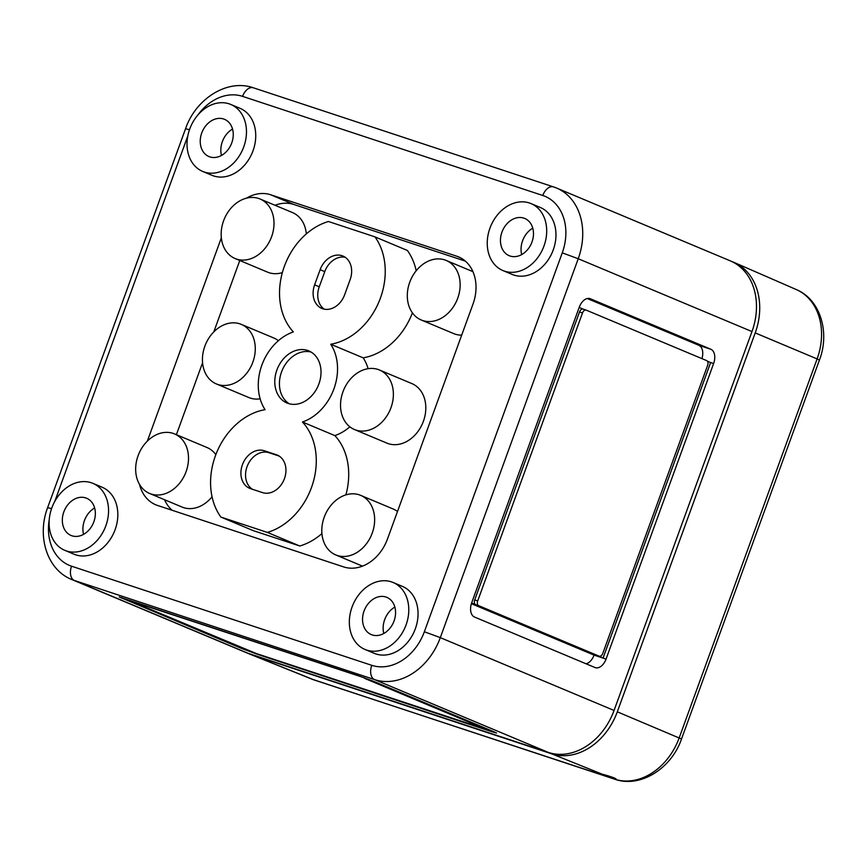 <?xml version="1.0" encoding="UTF-8"?>
<svg xmlns="http://www.w3.org/2000/svg" width="867" height="867" viewBox="0 0 867 867"><rect width="100%" height="100%" fill="white"/><g stroke="black" fill="none" stroke-linecap="round" stroke-linejoin="round"><path stroke-width="1.3" d="M248.114 653.306L74.367 580.478A60.527 47.371 112.7 0 1 71.658 579.47L245.404 652.287A60.527 47.371 112.7 0 0 248.114 653.306L548.345 752.426A60.527 47.371 112.7 0 0 614.064 710.463L751.971 331.562A60.527 47.371 112.7 0 0 730.328 260.869L556.581 188.041A60.527 47.371 -67.3 0 0 553.872 187.034A12.105 7.521 -71.7 0 0 553.536 186.904L253.305 87.784A12.105 7.521 108.3 0 0 242.565 96.367L542.785 195.487A12.105 7.521 -71.7 0 1 553.536 186.904L556.581 188.041A60.527 47.371 -67.3 0 1 578.224 258.734L440.306 637.635L614.064 710.463M357.778 675.501L373.742 681.386L494.201 731.878L496.574 733.048L492.153 731.813L257.976 654.498L242.023 648.614L119.18 596.951L357.778 675.501M231.76 142.903A20.179 15.79 -67.3 0 0 224.39 119.278A20.179 15.79 -67.3 0 0 202.184 131.838A20.179 15.79 -67.3 0 0 208.784 156.483A20.179 15.79 -67.3 0 0 231.76 142.903M189.732 129.02A36.316 28.416 112.7 0 1 230.785 104.452A36.316 28.416 112.7 0 1 242.955 148.929A36.316 28.416 112.7 0 1 202.705 171.438A36.316 28.416 112.7 0 1 189.732 129.02M289.372 403.816A28.243 22.108 112.7 0 1 281.526 371.965A28.243 22.108 112.7 0 1 311.069 352.045M276.887 370.025A28.243 22.108 112.7 0 1 308.825 350.907A28.243 22.108 112.7 0 1 318.287 385.501A28.243 22.108 112.7 0 1 286.988 403.014A28.243 22.108 112.7 0 1 276.887 370.025M324.236 309.151A20.179 15.79 112.7 0 1 319.251 286.793L324.767 271.642A20.179 15.79 112.7 0 1 345.153 257.261M314.613 284.853L320.129 269.702A20.179 15.79 112.7 0 1 342.942 256.047A20.179 15.79 112.7 0 1 350.149 279.608L344.632 294.769A20.179 15.79 112.7 0 1 321.82 308.424A20.179 15.79 112.7 0 1 314.613 284.853L319.251 286.793M252.351 489.248A20.179 15.79 112.7 0 1 247.799 464.842A20.179 15.79 112.7 0 1 268.954 452.704L279.141 456.064M250.53 488.652A20.179 15.79 112.7 0 1 249.62 488.305A20.179 15.79 112.7 0 1 242.63 464.17A20.179 15.79 112.7 0 1 264.316 450.753L276.324 454.72A20.179 15.79 112.7 0 1 277.234 455.056A20.179 15.79 112.7 0 1 284.224 479.202A20.179 15.79 112.7 0 1 262.538 492.608L250.53 488.652M360.705 495.371A32.285 25.262 112.7 0 1 371.52 534.917A32.285 25.262 112.7 0 1 335.746 554.923A32.285 25.262 112.7 0 1 324.204 517.22A32.285 25.262 112.7 0 1 360.705 495.371L393.13 508.972A32.285 25.262 112.7 0 1 397.498 511.497M461.688 335.15A32.285 25.262 112.7 0 1 453.679 333.589L421.243 319.999A32.285 25.262 112.7 0 1 409.712 282.295A32.285 25.262 112.7 0 1 446.202 260.458A32.285 25.262 112.7 0 1 457.028 299.993A32.285 25.262 112.7 0 1 421.243 319.999M379.432 369.981L411.868 383.582A32.285 25.262 112.7 0 1 422.684 423.118A32.285 25.262 112.7 0 1 386.91 443.124L354.473 429.533A32.285 25.262 112.7 0 1 342.942 391.83A32.285 25.262 112.7 0 1 379.432 369.981A32.285 25.262 112.7 0 1 390.258 409.527A32.285 25.262 112.7 0 1 354.473 429.533M412.41 312.868A64.559 50.524 112.7 0 1 363.175 357.843A48.422 37.899 112.7 0 1 368.107 368.692M349.856 426.813A48.422 37.899 112.7 0 1 334.868 435.602A64.559 50.524 112.7 0 1 345.89 494.894M321.917 533.595A64.559 50.524 112.7 0 1 299.809 546.004L253.294 530.647L220.868 517.057A64.559 50.524 112.7 0 1 216.631 452.639A64.559 50.524 112.7 0 1 265.074 409.668A48.422 37.899 112.7 0 1 293.371 331.92A64.559 50.524 112.7 0 1 283.249 269.604A64.559 50.524 112.7 0 1 328.43 221.508L374.945 236.864A64.559 50.524 112.7 0 1 379.182 301.282A64.559 50.524 112.7 0 1 330.739 344.253A48.422 37.899 112.7 0 1 302.442 422.001A64.559 50.524 112.7 0 1 312.564 484.317A64.559 50.524 112.7 0 1 267.372 532.414L220.868 517.057M374.945 236.864L407.382 250.455A64.559 50.524 112.7 0 1 416.193 270.742M241.329 324.388A32.285 25.262 112.7 0 1 252.156 363.923A32.285 25.262 112.7 0 1 216.371 383.929A32.285 25.262 112.7 0 1 204.84 346.226A32.285 25.262 112.7 0 1 241.329 324.388L273.766 337.978A32.285 25.262 112.7 0 1 278.383 340.698M260.133 398.82A32.285 25.262 112.7 0 1 248.807 397.53L216.371 383.929M174.56 433.923A32.285 25.262 112.7 0 1 185.386 473.458A32.285 25.262 112.7 0 1 149.601 493.464A32.285 25.262 112.7 0 1 138.07 455.76A32.285 25.262 112.7 0 1 174.56 433.923L206.996 447.513A32.285 25.262 112.7 0 1 215.829 454.644M212.047 496.769A32.285 25.262 112.7 0 1 182.037 507.054L149.601 493.464M260.067 198.998A32.285 25.262 112.7 0 1 270.883 238.533A32.285 25.262 112.7 0 1 235.109 258.539A32.285 25.262 112.7 0 1 223.567 220.847A32.285 25.262 112.7 0 1 260.067 198.998L292.504 212.588A32.285 25.262 112.7 0 1 306.322 233.917M282.349 272.617A32.285 25.262 112.7 0 1 267.545 272.14L235.109 258.539M275.023 205.273A40.348 31.58 112.7 0 1 293.815 204.471L465.351 261.119M176.391 434.681L202.564 362.774M213.802 331.898L239.791 260.501M172.154 510.284A40.348 31.58 112.7 0 1 164.567 499.728M334.868 435.602L302.442 422.001M363.175 357.843L330.739 344.253M299.809 546.004L267.372 532.414M246.488 198.164A40.348 31.58 112.7 0 1 270.645 194.761L456.779 256.22A40.348 31.58 112.7 0 1 458.589 256.903A40.348 31.58 112.7 0 1 473.014 304.024L387.506 538.949A40.348 31.58 112.7 0 1 343.7 566.92L157.556 505.461A40.348 31.58 112.7 0 1 155.757 504.789A40.348 31.58 112.7 0 1 139.489 484.36M147.357 441.108L221.345 237.829M393.098 582.483L402.364 586.363A36.316 28.416 112.7 0 1 414.534 630.84A36.316 28.416 112.7 0 1 374.295 653.35L365.018 649.47A36.316 28.416 112.7 0 1 352.045 607.052A36.316 28.416 112.7 0 1 393.098 582.483A36.316 28.416 112.7 0 1 405.268 626.96A36.316 28.416 112.7 0 1 365.018 649.47M531.005 203.582L540.271 207.462A36.316 28.416 112.7 0 1 552.452 251.939A36.316 28.416 112.7 0 1 512.202 274.449L502.936 270.569A36.316 28.416 112.7 0 1 489.953 228.151A36.316 28.416 112.7 0 1 531.005 203.582A36.316 28.416 112.7 0 1 543.186 248.06A36.316 28.416 112.7 0 1 502.936 270.569M92.877 483.353L102.143 487.243A36.316 28.416 112.7 0 1 114.314 531.72A36.316 28.416 112.7 0 1 74.063 554.23L64.797 550.339A36.316 28.416 112.7 0 1 51.814 507.932A36.316 28.416 112.7 0 1 92.877 483.353A36.316 28.416 112.7 0 1 105.048 527.83A36.316 28.416 112.7 0 1 64.797 550.339M230.785 104.452L240.051 108.332A36.316 28.416 112.7 0 1 252.221 152.82A36.316 28.416 112.7 0 1 211.981 175.318L202.705 171.438M93.853 521.804A20.179 15.79 -67.3 0 0 86.472 498.178A20.179 15.79 -67.3 0 0 64.277 510.75A20.179 15.79 -67.3 0 0 70.877 535.383A20.179 15.79 -67.3 0 0 93.853 521.804M94.633 507.954A20.494 16.04 -67.3 0 0 83.568 534.354M232.54 129.053A20.494 16.04 -67.3 0 0 221.475 155.442M394.073 620.935A20.179 15.79 -67.3 0 0 386.704 597.298A20.179 15.79 -67.3 0 0 364.498 609.869A20.179 15.79 -67.3 0 0 371.098 634.514A20.179 15.79 -67.3 0 0 394.073 620.935M394.853 607.073A20.494 16.04 -67.3 0 0 383.788 633.474M531.98 242.023A20.179 15.79 -67.3 0 0 524.611 218.397A20.179 15.79 -67.3 0 0 502.405 230.969A20.179 15.79 -67.3 0 0 509.016 255.613A20.179 15.79 -67.3 0 0 531.98 242.023M532.772 228.173A20.494 16.04 -67.3 0 0 521.706 254.573M586.103 310.083A4.032 2.503 -71.7 0 1 586.211 310.126L706.681 360.618A4.032 2.503 -71.7 0 1 707.624 365.375L602.814 653.339A4.032 2.503 -71.7 0 1 599.227 656.2A4.032 2.503 -71.7 0 1 599.119 656.156L478.649 605.665A4.032 2.503 -71.7 0 1 477.706 600.907L582.516 312.944A4.032 2.503 -71.7 0 1 586.103 310.083L583.101 309.096A4.032 2.503 -71.7 0 0 579.514 311.957L474.704 599.921A4.032 2.503 -71.7 0 0 475.647 604.678L471.615 602.988M583.101 309.096A4.032 2.503 -71.7 0 1 583.209 309.14L585.984 310.05M579.178 307.449L583.155 309.107M707.396 361.181L710.626 362.536L603.064 658.086L599.119 656.156M364.736 678.417L485.986 729.288L256.339 653.545L129.768 600.701L364.888 677.983M471.388 603.692L594.058 655.105A12.105 7.521 -71.7 0 1 586.049 663.786M587.262 298.53L698.813 345.283A12.105 7.521 -71.7 0 1 701.934 358.624M594.058 655.105L606.066 659.072A12.105 7.521 -71.7 0 1 595.315 667.655A12.105 7.521 -71.7 0 1 594.979 667.525L474.509 617.033A12.105 7.521 -71.7 0 1 471.702 602.76L579.264 307.211A12.105 7.521 -71.7 0 1 590.015 298.627A12.105 7.521 -71.7 0 1 590.351 298.757L710.821 349.249A12.105 7.521 -71.7 0 1 713.628 363.533L606.066 659.072M755.211 332.917L817.115 358.927A59.574 46.623 -67.3 0 0 796.285 289.556L734.056 262.43A60.527 47.371 -67.3 0 1 755.211 332.917L617.304 711.818A60.527 47.371 -67.3 0 1 551.585 753.791L251.365 654.661A60.527 47.371 112.7 0 1 249.132 653.848A60.527 47.371 112.7 0 1 247.041 652.938M734.056 262.43A60.527 47.371 -67.3 0 0 731.943 261.585M314.862 680.205A12.105 7.521 -71.7 0 1 314.58 680.118A12.105 7.521 -71.7 0 1 314.298 680.01L612.59 778.36C621.672 780.625 610.812 776.247 602.348 774.242L612.59 778.36L615.971 778.913M49.246 519.571A48.422 37.899 112.7 0 0 71.56 566.205A12.105 7.521 -71.7 0 0 74.367 580.478L374.587 679.609L548.345 752.426M253.652 87.903A12.105 7.521 108.3 0 0 253.305 87.784C227.143 78.561 195.693 98.946 185.56 128.706L47.652 507.607L51.554 508.669M187.814 135.902L54.784 501.397M185.56 128.706L189.461 129.768M751.971 331.562L578.224 258.734L562.26 252.85L424.353 631.75L440.306 637.635A60.527 47.371 -67.3 0 1 374.587 679.609A12.105 7.521 108.3 0 1 371.78 665.325A48.422 37.899 -67.3 0 0 424.353 631.75M324.767 271.642L320.129 269.702M268.954 452.704L264.316 450.753M278.101 455.468L276.324 454.72M460.334 257.716L456.779 256.22M293.815 204.471L270.645 194.761M71.56 566.205L371.78 665.325M562.26 252.85A48.422 37.899 -67.3 0 0 542.785 195.487M197.936 114.932A48.422 37.899 112.7 0 1 242.565 96.367M485.455 728.204L485.195 728.909M121.748 597.58L121.553 598.122M242.272 647.92L242.023 648.614M492.402 731.119L492.153 731.813M579.514 311.957L582.516 312.944M474.704 599.921L477.706 600.907M475.647 604.678L478.649 605.665M589.658 298.53L590.351 298.757M698.813 345.283L710.821 349.249M710.626 362.536L713.628 363.533M617.304 711.818L681.516 738.977L819.423 360.076L817.115 358.927L679.208 737.828A59.574 46.623 -67.3 0 1 614.519 779.14A12.105 7.521 108.3 0 0 614.801 779.238A12.105 7.521 108.3 0 0 615.169 779.346M681.516 738.977C671.546 768.26 640.583 788.331 614.801 779.238L312.098 679.208A59.574 46.623 112.7 0 0 314.298 680.01L251.365 654.661M551.585 753.791L602.348 774.242M335.746 554.923L362.482 566.129M446.202 260.458L472.948 271.664M485.986 729.288L486.257 728.551M599.227 656.2L596.225 655.214M47.652 507.607C36.717 535.828 46.796 569.597 71.658 579.47M796.285 289.556C820.442 299.548 830.087 332.516 819.423 360.076M312.098 679.208L249.132 653.848"/></g></svg>
